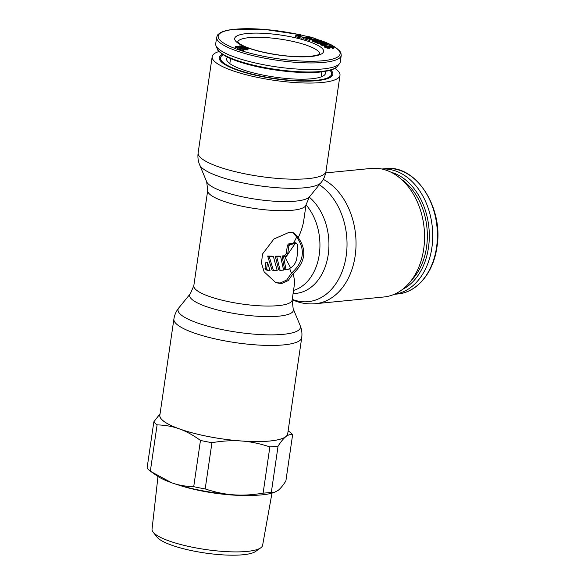 <?xml version="1.0" encoding="UTF-8"?>
<svg xmlns="http://www.w3.org/2000/svg" width="584" height="584" viewBox="0 0 584 584"><rect width="100%" height="100%" fill="white"/><g stroke="black" fill="none" stroke-linecap="round" stroke-linejoin="round"><path stroke-width="0.88" d="M227.468 57.144A49.99 11.191 8.3 0 0 226.84 60.305A49.99 11.191 8.3 0 0 241.718 69.365A49.99 11.191 8.3 0 0 291.591 78.869A49.99 11.191 8.3 0 0 324.894 74.613A49.99 11.191 8.3 0 0 325.193 71.401M223.176 54.765A56.152 12.571 8.3 0 0 220.518 57.882A56.152 12.571 8.3 0 0 237.484 69.781A56.152 12.571 8.3 0 0 296.979 80.65A56.152 12.571 8.3 0 0 331.639 74.095A56.152 12.571 8.3 0 0 329.982 70.35M340.289 61.948A62.955 14.089 -171.7 0 1 339.457 63.736A62.955 14.089 -171.7 0 1 322.85 68.956A62.955 14.089 -171.7 0 1 257.632 63.495A62.955 14.089 -171.7 0 1 215.985 45.727A62.955 14.089 -171.7 0 1 215.7 43.778L216.657 37.208A62.955 14.089 8.3 0 0 254.675 56.049A62.955 14.089 8.3 0 0 323.806 62.393A62.955 14.089 8.3 0 0 341.246 55.385L340.289 61.948M298.723 36.157L300.388 35.522L300.534 34.536L299.453 34.281L295.665 35.726L302.629 37.091L297.227 35.799L300.534 34.536M295.665 35.726L295.519 36.712L302.001 38.259L302.629 37.091M303.534 37.639L303.395 38.624L309.272 40.34L309.943 40.201L310.089 39.216L305.191 37.792L306.972 37.427L311.221 38.668L311.892 38.529L307.644 37.296L309.097 36.996L314.666 38.288L308.79 36.58L303.534 37.639L310.089 39.216M311.849 38.829L313.849 39.413L314.521 39.274L314.666 38.288M310.067 39.354L311.747 39.515L311.892 38.529M312.068 39.807L312.914 40.566L316.995 41.588L319.798 41.384L317.689 40.624L316.849 40.705L318.112 41.157L315.725 41.128L313.338 40.267L313.754 39.843L317.966 39.822L321.061 41.267L321.623 41.143L321.339 40.661L316.696 39.369L312.352 39.654L312.214 41.281L317.112 42.574M320.214 40.96L320.455 42.084M319.93 40.471L320.12 41.625M314.477 40.741L317.076 40.683M317.178 42.15L321.302 42.391L323.222 43.282L320.667 43.778L321.456 44.143L324.229 43.588L327.967 43.727L324.908 41.99L317.178 42.15L317.032 43.136L317.711 43.45L321.623 43.588M320.667 43.778L320.528 44.764L322.061 44.975M322.12 44.566L330.997 45.019L322.12 44.566L321.974 45.552L324.31 45.895M326.325 45.924L328.544 45.961M332.223 47.085L332.508 48.377L333.807 48.056L333.953 47.07L332.953 46.348L329.018 45.771L328.464 46.129L329.091 46.83L327.952 47.019L325.616 46.085L326.354 45.734L325.93 45.421L324.529 45.545L324.492 46.026L327.303 47.173L330.194 47.129L329.661 46.231L330.31 46.07L332.303 46.508L332.654 47.392L333.953 47.07M330.267 47.063L332.165 47.494L332.303 46.508M324.324 45.778L324.354 47.012L327.157 48.158L330.048 48.114L330.281 46.939M235.199 46.581L243.112 46.472L240.513 45.91L239.294 45.983L241.126 46.231L235.199 46.581L235.053 47.567L237.797 47.757M239.367 47.669L242.732 47.472M242.783 47.114L246.368 47.976L247.142 48.421L246.762 48.603L237.819 47.625L243.09 49.436L239.659 47.946L248.295 48.757L246.601 47.742L243.47 47.1L242.783 47.114L242.718 48.122M243.732 49.516L247.762 49.852L248.295 48.757M237.819 47.625L237.673 48.611L242.944 50.414L243.616 50.341L243.762 49.355M324.31 43.311L325.171 43.559M302.001 38.259L302.147 37.274M324.434 43.369L322.295 42.369L324.762 42.318L327.077 43.471L324.434 43.369M309.272 40.34L309.418 39.354M313.849 39.413L313.995 38.427M308.994 37.683L309.097 36.996M311.075 39.646L311.221 38.668M306.848 38.274L306.972 37.427M319.696 42.099L319.798 41.384M317.616 42.143L317.696 41.588M316.849 42.574L316.995 41.588M315.725 42.42L315.871 41.435M314.886 42.245L315.024 41.26M314.039 42.004L314.185 41.019M312.776 41.552L312.914 40.566M312.214 41.281L312.352 40.296M311.929 41.048L312.075 40.062M321.485 42.063L321.623 41.143M320.944 42.07L321.061 41.267M318.536 40.924L318.667 40.011M317.842 40.676L317.966 39.822M317.119 40.676L317.258 39.697M316.418 40.624L316.557 39.639M315.71 40.624L315.856 39.639M313.666 40.435L313.754 39.843M316.769 41.26L316.849 40.705M321.163 43.377L321.302 42.391M317.711 43.45L317.849 42.464M327.536 44.654L327.646 43.902M327.164 44.647L327.266 43.961M326.514 44.639L326.609 43.975M325.901 44.625L326.003 43.939M324.887 44.61L325.003 43.793M324.083 44.574L324.229 43.588M321.317 45.129L321.456 44.143M324.616 43.304L324.762 42.318M330.88 45.837L330.997 45.019M322.529 45.866L322.675 44.88M332.508 48.377L332.654 47.392M331.763 47.326L331.902 46.348M331.172 47.158L331.318 46.172M330.544 47.078L330.683 46.092M330.201 46.815L330.31 46.07M330.048 48.114L330.194 47.129M329.588 48.282L329.734 47.297M328.982 48.348L329.128 47.362M328.047 48.304L328.193 47.319M327.157 48.158L327.303 47.173M326.12 47.917L326.266 46.932M325.463 47.691L325.609 46.705M324.923 47.421L325.062 46.443M324.354 47.012L324.492 46.026M326.244 46.523L326.354 45.734M325.799 46.216L325.865 45.756M328.464 47.041L328.566 46.326M328.332 47.034L328.464 46.129M333.537 48.238L333.676 47.253M332.997 48.355L333.143 47.37M243.024 47.107L243.112 46.472M235.827 47.873L235.972 46.888M246.28 48.581L246.368 47.976M245.674 48.53L245.784 47.771M244.791 48.406L244.915 47.538M244.083 48.311L244.214 47.421M243.389 48.216L243.513 47.362M247.762 49.852L247.908 48.873M247.499 49.888L247.638 48.903M246.813 49.895L246.959 48.917M246.119 49.844L246.266 48.859M242.944 50.414L243.09 49.436M394.251 294.299A62.955 45.523 -95.6 0 0 431.861 247.864A62.955 45.523 -95.6 0 0 381.936 169.031M222.438 54.283A57.385 12.848 8.3 0 0 219.547 59.466A57.385 12.848 8.3 0 0 236.629 69.868A57.385 12.848 8.3 0 0 293.891 80.775A57.385 12.848 8.3 0 0 332.121 75.883A57.385 12.848 8.3 0 0 330.829 70.095M301.716 337.691L287.693 433.832A64.59 14.461 -171.7 0 1 247.813 441.365A64.59 14.461 -171.7 0 1 179.383 428.868A64.59 14.461 -171.7 0 1 159.863 415.18L173.893 319.046C174.558 314.805 176.207 311.075 178.835 307.856A61.853 13.848 -171.7 0 0 196.72 322.704A61.853 13.848 -171.7 0 0 265.976 334.807A61.853 13.848 -171.7 0 0 300.169 325.558C301.767 329.391 302.286 333.435 301.716 337.691A64.59 14.461 -171.7 0 1 261.836 345.232A64.59 14.461 -171.7 0 1 193.406 332.734A64.59 14.461 -171.7 0 1 173.893 319.046M292.197 299.687L296.015 301.249C302.337 303.512 308.819 304.33 315.448 303.709L383.965 296.971A64.59 46.705 -95.6 0 0 424.539 238.746A64.59 46.705 -95.6 0 0 386.732 170.404A64.59 46.705 -95.6 0 0 371.329 168.411L325.704 172.9M293.102 232.585L296.672 237.067C305.695 249.733 303.935 261.8 291.387 273.276L286.686 280.05L280.137 283.021L275.144 282.466M306.045 204.75L309.505 196.772A52.421 11.731 8.3 0 1 274.589 201.239A52.421 11.731 8.3 0 1 222.285 191.275A52.421 11.731 8.3 0 1 206.685 181.77L207.721 190.406A49.684 11.125 8.3 0 0 222.73 200.933A49.684 11.125 8.3 0 0 275.371 210.547A49.684 11.125 8.3 0 0 306.045 204.75L303.775 220.292C302.972 225.745 301.125 231.527 298.249 237.637L293.847 232.804L289.065 232.352L273.933 239.002L262.501 254.025L261.493 263.092L264.136 271.837L275.918 282.766L281.597 283.547L288.175 280.59L292.964 273.838C294.336 278.094 294.81 281.663 294.402 284.547L292.139 300.088A49.684 11.125 8.3 0 1 261.464 305.892A49.684 11.125 8.3 0 1 208.824 296.278A49.684 11.125 8.3 0 1 193.808 285.751L190.347 293.723L178.835 307.856M334.858 68.379A64.59 14.461 -171.7 0 1 339.99 75.314A64.59 14.461 -171.7 0 1 300.118 82.848A64.59 14.461 -171.7 0 1 231.68 70.357A64.59 14.461 -171.7 0 1 212.167 56.67A64.59 14.461 -171.7 0 1 219.066 51.487M290.642 267.888L287.905 269.509A49.684 11.125 8.3 0 1 286.036 269.801L283.51 256.478A49.684 11.125 8.3 0 0 286.036 256.259L287.671 254.135L288.868 245.93L289.934 244.499A49.684 11.125 8.3 0 0 295.248 243.411L285.328 257.946L290.642 267.888C293.774 265.844 295.774 262.909 296.65 259.077A49.684 35.931 84.4 0 0 297.657 244.594L295.679 242.929M280.67 256.639L283.561 270.093A49.684 11.125 8.3 0 1 280.13 270.356L278.67 269.83L275.276 256.201A47.64 10.665 8.3 0 0 279.196 256.113L280.67 256.639A49.684 11.125 8.3 0 1 276.772 256.741L280.13 270.356M273.451 256.726L277.188 270.48A49.684 11.125 8.3 0 1 273.458 270.523L271.947 269.983L267.654 256.033A47.64 10.665 8.3 0 0 271.918 256.179L273.451 256.726A49.684 11.125 8.3 0 1 269.239 256.602L273.458 270.523M267.523 262.603L266.589 269.034L267.749 270.407A49.684 11.125 8.3 0 0 270.042 270.48L267.523 262.603L265.924 262.034L264.983 268.457L266.173 269.837M265.778 269.764L267.749 270.407M298.249 237.637C307.096 250.237 305.337 262.304 292.964 273.838M295.416 242.769L296.928 243.309L295.248 243.411M289.934 244.499L288.474 243.973A47.64 10.665 8.3 0 0 293.73 242.871L295.132 242.732M289.722 268.698L291.387 273.276M283.51 256.478L282.05 255.96L284.576 269.275L286.036 269.801M282.05 255.96A47.64 10.665 8.3 0 0 284.576 255.734L286.218 253.609L287.416 245.404L288.474 243.973M296.672 237.067L293.73 242.871M276.772 256.741L275.276 256.201M269.239 256.602L267.654 256.033M271.976 493.144L262.618 545.288A55.874 12.505 -171.7 0 1 260.741 547.829A55.874 12.505 -171.7 0 1 168.937 540.908A55.874 12.505 -171.7 0 1 153.118 532.126A55.874 12.505 -171.7 0 1 152.044 529.155L157.979 476.515M153.118 532.126L157.023 537.083A51.173 11.454 8.3 0 0 171.513 545.127A51.173 11.454 8.3 0 0 255.588 551.464L260.741 547.829M159.958 414.523A64.656 14.476 8.3 0 0 179.332 428.875C172.66 426.429 165.25 425.094 157.096 424.882L150.343 471.127L156.395 475.464A64.656 14.476 8.3 0 0 171.484 482.698A64.656 14.476 8.3 0 0 233.6 494.823A64.656 14.476 8.3 0 0 273.794 492.589L278.042 490.458C280.276 488.757 282.89 485.603 285.875 480.997L292.62 434.751C290.387 434.211 288.146 434.839 285.897 436.635A64.656 14.476 8.3 0 0 287.788 433.175M151.044 471.631L171.484 482.698C178.149 485.143 185.566 486.472 193.72 486.684A71.46 15.994 -171.7 0 0 205.188 488.925C215.204 492.261 224.672 494.225 233.6 494.823C242.513 495.524 252.354 494.962 263.114 493.144A71.46 15.994 -171.7 0 0 271.326 492.334L275.049 492.159M150.343 471.127A71.46 15.994 -171.7 0 1 147.08 468.083L153.833 421.838A71.46 15.994 -171.7 0 0 157.096 424.882M292.62 434.751A71.46 15.994 -171.7 0 0 289.357 431.707L288.131 430.824M200.465 440.445A71.46 15.994 -171.7 0 0 211.941 442.679C222.701 440.862 232.542 440.299 241.455 441A64.656 14.476 8.3 0 1 179.332 428.875C186.019 431.218 193.063 435.073 200.465 440.445L193.72 486.684M160.067 413.779L153.833 421.838M269.866 446.899C259.851 443.57 250.383 441.599 241.455 441A64.656 14.476 8.3 0 0 285.897 436.635C283.663 438.329 281.057 441.482 278.072 446.096A71.46 15.994 -171.7 0 1 269.866 446.899L263.114 493.144M278.072 446.096L271.326 492.334M211.941 442.679L205.188 488.925M321.156 76.424A46.727 10.461 -171.7 0 1 321.339 76.825M339.457 63.736L337.275 66.386A61.167 13.695 -171.7 0 1 321.142 71.46A61.167 13.695 -171.7 0 1 257.778 66.153A61.167 13.695 -171.7 0 1 217.321 48.888L215.985 45.727M237.644 41.997A41.515 9.293 -171.7 0 1 249.083 37.653A41.515 9.293 -171.7 0 1 294.095 41.705A41.515 9.293 -171.7 0 1 319.769 53.976M247.134 33.507A44.917 10.052 -171.7 0 1 310.024 41.953A44.917 10.052 -171.7 0 1 311.148 56.465A44.917 10.052 -171.7 0 1 248.266 48.019A44.917 10.052 -171.7 0 1 247.134 33.507M327.566 43.223A61.597 13.79 -171.7 0 1 323.032 60.729A61.597 13.79 -171.7 0 1 236.805 49.151A61.597 13.79 -171.7 0 1 235.257 29.244A61.597 13.79 -171.7 0 1 298.804 34.529M300.483 34.894A61.597 13.79 -171.7 0 1 308.053 36.726M314.623 38.573A61.597 13.79 -171.7 0 1 317.528 39.478M321.587 40.858A61.597 13.79 -171.7 0 1 324.594 41.997M381.878 169.017L385.52 168.659A62.955 45.523 84.4 0 1 436.54 247.404A62.955 45.523 84.4 0 1 397.843 293.964L394.193 294.329M402.427 289.481A61.167 44.231 -95.6 0 0 428.474 247.616A61.167 44.231 -95.6 0 0 390.893 172.171M411.326 280.422A59.4 42.953 -95.6 0 0 426.524 247.229A59.4 42.953 -95.6 0 0 401.391 179.317M300.169 325.558L293.175 308.724A52.421 11.731 -171.7 0 1 264.194 316.564A52.421 11.731 -171.7 0 1 205.502 306.308A52.421 11.731 -171.7 0 1 190.347 293.723M292.248 299.329A61.853 44.727 -95.6 0 0 293.409 299.767A61.853 44.727 -95.6 0 0 345.108 261.741A61.853 44.727 -95.6 0 0 319.309 184.741M199.691 164.936A61.853 13.848 8.3 0 0 218.102 176.149A61.853 13.848 8.3 0 0 279.816 187.909A61.853 13.848 8.3 0 0 321.017 182.639C323.653 179.419 325.295 175.689 325.967 171.448A64.59 14.461 8.3 0 1 286.094 178.981A64.59 14.461 8.3 0 1 217.657 166.491A64.59 14.461 8.3 0 1 198.144 152.804C197.567 157.06 198.086 161.104 199.691 164.936L206.685 181.77M306.031 204.838A49.684 35.931 84.4 0 1 319.258 254.609A49.684 35.931 84.4 0 1 293.548 290.416M293.095 293.518A52.421 37.909 -95.6 0 0 328.011 256.004A52.421 37.909 -95.6 0 0 309.235 197.115M315.448 303.709A64.59 46.705 -95.6 0 0 355.868 249.032A64.59 46.705 -95.6 0 0 323.259 179.354M286.036 256.259L284.576 255.734M287.671 254.135L286.218 253.609M288.868 245.93L287.416 245.404M266.589 269.034L264.983 268.457M250.295 495.414A57.758 12.928 -171.7 0 1 178.105 484.888M220.518 57.882L220.132 60.51M331.639 74.095L331.259 76.723M337.275 66.386C335.457 68.459 332.281 69.971 327.763 70.905L320.229 72.044C302.716 73.891 273.137 70.927 250.624 65.109C239.768 62.342 231.293 59.291 225.19 55.962C219.526 52.224 216.898 49.866 217.321 48.888M321.083 76.92L321.82 71.876M319.893 53.867C319.083 53.553 322.967 54.429 310.338 56.363C296.066 57.444 279.678 55.881 261.179 51.684C251.638 49.326 244.718 46.851 240.418 44.253L237.557 41.851M216.657 37.208L217.759 34.799L219.759 33.098C222.884 31.178 227.935 29.879 234.929 29.2L264.683 29.419L298.869 34.5M300.49 34.858L308.148 36.704M314.63 38.522L317.82 39.515M321.441 40.749L324.777 41.99M325.719 42.362L331.508 44.975L339.428 50.531L340.866 52.75L341.246 55.385M229.826 63.612L230.563 58.561M385.52 168.659C415.662 164.141 443.884 207.67 436.92 247.251C433.496 272.662 417.064 292.438 397.843 293.964M207.721 190.406L193.808 285.751M212.167 56.67L198.144 152.804M339.99 75.314L325.967 171.448M309.505 196.772L321.017 182.639M293.175 308.724L292.139 300.088"/></g></svg>
